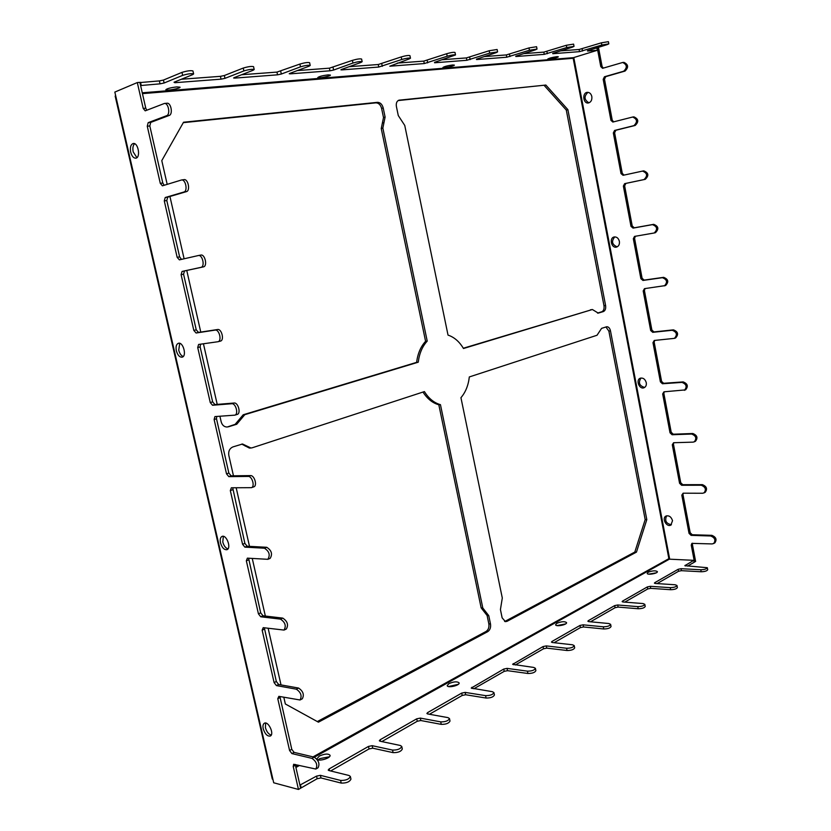 <?xml version="1.0" encoding="UTF-8"?>
<svg xmlns="http://www.w3.org/2000/svg" width="831" height="831" viewBox="0 0 831 831"><rect width="100%" height="100%" fill="white"/><g stroke="black" fill="none" stroke-linecap="round" stroke-linejoin="round"><path stroke-width="1.25" d="M654.662 340.419L654.184 342.227L661.59 381.398L663.647 383.288L683.175 381.907C687.704 383.704 688.494 386.363 685.565 389.874L663.969 391.817L662.671 393.936L663.865 393.458L671.209 432.276L673.255 434.208L692.825 433.512C697.251 435.288 698.113 437.895 695.402 441.344L693.168 442.134L673.588 442.726L672.289 444.762L673.463 444.232L680.734 482.718L682.791 484.691L702.403 484.65C706.724 486.415 707.638 488.992 705.145 492.378L702.746 493.25L683.124 493.188L681.815 495.151L682.978 494.57L690.187 532.723L692.244 534.738L711.887 535.341C716.114 537.106 717.08 539.651 714.785 542.955L712.229 543.931L691.901 543.37L691.257 545.115L692.41 544.471L695.62 561.465L694.155 562.109M664.364 285.916C667.781 282.28 667.116 279.538 662.38 277.689L663.605 277.336C668.342 279.174 668.997 281.917 665.589 285.542L644.482 288.648L643.194 290.923L650.673 330.478L652.73 332.327L672.227 330.271C676.86 332.088 677.587 334.789 674.419 338.362L654.267 340.461L652.979 342.652L654.184 342.227M652.979 342.652L660.396 381.865L662.442 383.756L681.981 382.385C686.51 384.182 687.31 386.841 684.37 390.352M645.033 288.575L644.42 290.559L651.888 330.063L653.945 331.922L673.432 329.855C678.065 331.673 678.792 334.363 675.624 337.937L674.419 338.362M662.38 277.689L642.934 280.452L640.878 278.634L633.326 238.736L634.51 236.409L654.215 232.981C657.872 229.294 657.279 226.52 652.449 224.64L633.045 228.109L630.989 226.344L623.375 186.082L624.632 185.832L625.899 183.402L624.642 183.651L644.004 179.569C647.858 175.881 647.359 173.056 642.498 171.093L623.063 175.31L621.006 173.575L613.33 132.96L614.608 132.773L615.864 130.259L614.587 130.446L633.908 125.637C637.709 121.949 637.284 119.082 632.62 117.036L612.852 122.053L610.941 120.339L603.192 79.361L604.49 79.225L605.737 76.639L604.449 76.764L623.717 71.206C627.467 67.529 627.104 64.621 622.648 62.481L602.589 68.319L600.792 66.625L597.292 48.125L598.59 48.021L602.091 66.511L603.316 68.132M604.49 79.225L612.229 120.163L613.662 121.856M619.375 241.343C618.482 238.165 616.737 236.71 614.13 236.98C608.926 238.009 611.46 248.614 616.54 247.077C618.783 246.236 619.729 244.324 619.375 241.343M672.528 520.663C671.23 516.799 669.059 515.262 666.005 516.051C661.455 518.118 666.566 527.612 670.866 525.088L672.528 520.663M591.828 96.552C591.101 93.726 589.595 92.324 587.309 92.345C581.97 92.708 583.05 103.875 588.317 102.982C590.997 102.234 592.16 100.094 591.828 96.552M646.269 382.665C645.178 379.144 643.204 377.648 640.337 378.188C635.414 379.788 639.33 389.822 644.067 387.724C645.874 386.851 646.611 385.169 646.269 382.665M669.693 559.18L573.795 57.557M694.477 562.12L691.257 545.115M681.815 495.151L689.034 533.346L691.091 535.361L710.744 535.985C714.972 537.75 715.938 540.295 713.642 543.609M672.289 444.762L679.571 483.289L681.628 485.273L701.239 485.231C705.561 487.008 706.485 489.584 703.982 492.97M662.671 393.936L670.025 432.795L672.082 434.738L691.652 434.031C696.077 435.818 696.939 438.436 694.228 441.884M624.642 183.651L623.375 186.082M614.587 130.446L613.33 132.96M604.449 76.764L603.192 79.361M595.474 48.26L596.959 48.146L597.364 50.276L573.473 57.651L573.182 58.295L573.909 58.149M146.838 110.253L145.768 108.196L139.878 82.362L137.312 82.56L143.212 108.435L145.207 110.845L164.424 103.46C168.475 102.774 170.594 114.553 166.626 115.696L148.167 122.666L147.264 126.219L160.29 183.35L162.409 185.822L181.49 179.995C185.635 179.091 188.035 191.13 183.89 192.013L165.213 197.518L164.289 200.905L177.159 257.33L179.392 259.864L198.329 255.543C202.556 254.431 205.257 266.741 200.925 267.364L182.062 271.436L181.106 274.677L193.81 330.395L196.085 333.013L215.115 330.104C219.27 329.169 222.147 341.001 217.951 341.728L198.599 344.46L197.716 347.524L210.264 402.568L212.549 405.258L231.766 403.721C235.817 403.087 238.777 414.285 234.799 415.157L214.917 416.591L214.118 419.489L226.52 473.857L228.805 476.63L248.209 476.423C252.157 476.07 255.179 486.686 251.419 487.672L253.777 486.852C257.537 485.855 254.515 475.259 250.567 475.602L231.153 475.831L228.857 473.068L216.496 418.772L216.652 416.456M683.196 493.188L682.978 494.57M673.754 442.715L673.463 444.232M664.239 391.796L663.865 393.458M635.372 236.253L634.572 238.424L642.103 278.281L644.16 280.099L642.934 280.452M624.632 185.832L632.235 226.042L634.292 227.808L633.045 228.109M614.608 132.773L622.274 173.336L624.029 175.092M692.566 543.214L692.41 544.471M605.737 76.639L625.005 71.082C628.755 67.404 628.402 64.506 623.936 62.367L622.648 62.481M615.864 130.259L635.185 125.45C638.987 121.762 638.551 118.906 633.887 116.859L632.62 117.036M625.899 183.402L645.261 179.33C649.115 175.632 648.616 172.806 643.755 170.854L642.56 171.082M655.254 232.722L655.451 232.68C659.108 228.992 658.526 226.219 653.685 224.339L634.292 227.808M663.605 277.336L644.16 280.099M614.774 236.897C611.19 241.302 611.99 244.626 617.153 246.849M666.618 515.812C664.52 520.705 666.119 523.675 671.417 524.714M587.964 92.345C583.798 96.375 584.131 99.865 588.961 102.836M640.961 378.022C638.104 382.717 639.33 385.854 644.648 387.433M137.312 82.56L114.834 92.075L273.711 782.781L298.464 789.45L300.635 788.203L295.4 765.226L293.218 766.442L293.665 764.271L315.832 769.049C317.795 765.133 316.507 761.58 311.968 758.371L291.899 753.582L289.583 750.507L277.772 698.705L278.863 696.347L300.033 699.982C302.193 695.952 300.947 692.348 296.324 689.179L276.411 685.585L274.105 682.594L262.149 630.168L263.219 627.665L284.046 630.075C286.394 625.92 285.21 622.274 280.483 619.126L260.737 616.779L258.431 613.849L246.34 560.79L247.378 558.152L267.842 559.315C270.397 555.025 269.265 551.327 264.445 548.211L244.865 547.13L242.569 544.284L230.322 490.57L231.35 487.787L251.419 487.672M315.832 769.049L318.024 767.802C319.987 763.897 318.709 760.344 314.17 757.145L294.091 752.377L291.774 749.323L279.891 696.544M300.033 699.982L302.276 698.829C304.426 694.809 303.19 691.215 298.558 688.047L278.645 684.484L276.328 681.493L264.331 627.81M284.046 630.075L286.311 629.025C288.669 624.881 287.484 621.235 282.758 618.108L263.001 615.771L260.695 612.852L248.594 558.235M267.842 559.315L270.148 558.37C272.713 554.09 271.581 550.402 266.761 547.297L247.171 546.227L244.875 543.381L232.701 487.787M234.799 415.157L237.188 414.43C241.167 413.568 238.217 402.391 234.165 403.025L214.928 404.572L212.653 401.882L200.136 346.922L200.5 344.19M217.951 341.728L220.392 341.115C224.588 340.388 221.711 328.577 217.556 329.523L198.516 332.431L196.241 329.824L183.568 274.178L184.513 270.948L182.062 271.436M181.47 259.386L179.621 256.862L166.792 200.531L167.717 197.144L165.213 197.518M164.174 185.292L162.793 182.997L149.809 125.959L150.712 122.406L148.167 122.666M295.4 765.226L295.296 764.447M166.46 103.356L166.989 103.231C171.051 102.535 173.17 114.304 169.192 115.447L150.712 122.406M183.713 179.704L184.015 179.641C188.17 178.738 190.559 190.756 186.404 191.639L167.717 197.144M198.401 255.533L200.811 255.075C205.049 253.964 207.74 266.252 203.408 266.876L184.513 270.948M220.392 341.115L218.148 341.666M410.472 58.201C409.008 57.817 406.099 58.253 401.737 59.51L401.207 56.934C405.57 55.667 408.478 55.23 409.943 55.635L410.472 58.201L409.101 58.97L389.801 66.21L424.288 63.561L447.192 56.217C451.399 55.012 454.173 54.597 455.513 54.939L434.52 62.346M497.603 51.896L489.667 53.142L466.866 60.289L466.399 57.921L489.189 50.733L497.125 49.496L497.603 51.896L496.097 52.675L476.454 59.167M537.023 49.05L529.43 50.255L506.775 57.225L506.328 54.929L528.973 47.928L536.577 46.713L537.023 49.05L535.465 49.818L515.771 56.186M574.024 46.37L566.742 47.554L544.253 54.358L543.827 52.124L566.306 45.29L573.598 44.116L574.024 46.37L572.414 47.149L552.719 53.381M608.822 43.856L601.821 45.019L579.519 51.647L579.114 49.486L601.405 42.817L608.406 41.664L608.822 43.856L607.16 44.625L587.496 50.743M401.737 59.51L378.759 67.051L378.24 64.517L401.207 56.934M362.16 61.702C360.561 61.276 357.486 61.723 352.957 63.042L352.396 60.372C356.925 59.043 360 58.606 361.599 59.043L362.16 61.702L360.872 62.47L341.499 69.451L340.897 69.804L341.801 69.897L341.697 69.378M352.957 63.042L333.605 70.053L329.969 70.801L329.408 68.173L352.396 60.372M310.202 65.472C308.446 64.995 305.206 65.452 300.49 66.844L299.898 64.07C304.613 62.678 307.854 62.221 309.62 62.709L310.202 65.472L309.007 66.22L289.801 73.398L289.24 73.751L290.268 73.845L290.144 73.273M300.49 66.844L281.314 74.042L277.544 74.821L276.952 72.1L299.898 64.07M254.193 69.534C252.24 69.004 248.801 69.482 243.888 70.936L243.254 68.059C248.168 66.594 251.606 66.127 253.569 66.667L254.193 69.534L253.091 70.271L234.134 77.647L233.625 78L234.789 78.104L234.643 77.449M243.888 70.936L224.972 78.353L221.056 79.163L220.433 76.338L224.349 75.528L243.254 68.059M193.623 73.938C191.442 73.346 187.785 73.834 182.643 75.372L181.979 72.38C187.11 70.822 190.766 70.344 192.948 70.957L193.623 73.938L192.626 74.655L174.022 82.248L174.894 82.705L174.718 81.957M182.643 75.372L164.112 83.007L160.04 83.848L159.375 80.908L163.447 80.067L181.979 72.38M424.288 63.561L423.789 61.11L446.694 53.724C450.89 52.519 453.664 52.093 455.014 52.457L455.513 54.939M687.549 566.098L694.186 562.286L693.823 560.333L684.858 565.682L707.326 567.718C706.662 568.965 704.491 569.64 700.813 569.754L681.056 568.695L678.189 569.277L654.797 582.656L654.402 583.123L655.264 583.476L675.167 584.764L676.985 585.491C676.278 586.821 674.024 587.548 670.233 587.652L650.309 586.312L647.349 586.915L622.564 601.093L622.128 601.613L622.97 601.976L643.028 603.555L644.804 604.324C644.046 605.778 641.709 606.537 637.782 606.62L617.713 604.989L614.67 605.602L588.358 620.653L587.87 621.235L588.701 621.619L608.884 623.53L610.619 624.33C609.809 625.909 607.378 626.73 603.306 626.792L583.102 624.819L579.965 625.452L551.992 641.459L551.452 642.103L552.251 642.498L572.538 644.783L574.221 645.625C573.359 647.339 570.824 648.222 566.607 648.253L546.299 645.905L543.058 646.56L543.516 648.782L546.746 648.128L567.054 650.507C571.271 650.476 573.816 649.593 574.678 647.868L574.221 645.625M610.619 624.33L611.045 626.512C610.245 628.091 607.804 628.911 603.742 628.974L583.539 626.969L580.402 627.602L554.1 642.706M644.804 604.324L645.22 606.443C644.461 607.897 642.124 608.666 638.198 608.749L618.119 607.087L615.085 607.7L590.54 621.785M676.985 585.491L677.379 587.548C676.673 588.888 674.419 589.615 670.627 589.709L650.704 588.348L647.744 588.95L624.798 602.122M707.326 567.718L707.711 569.723C707.036 570.97 704.865 571.645 701.198 571.759L681.43 570.679L678.563 571.261L657.082 583.591M543.058 646.56L512.644 664.343L533.782 667.449L535.413 668.321C534.478 670.202 531.83 671.147 527.446 671.157L527.924 673.484C532.307 673.474 534.956 672.528 535.881 670.638L535.413 668.321M299.929 785.087L316.559 776.112L320.402 775.333L340.617 780.434C345.81 780.558 349.051 779.239 350.36 776.466L349.062 775.5L328.816 770.514L328.203 770.067L329.169 768.904L368.476 746.425L372.174 745.677L392.533 750.071C397.488 750.164 400.563 748.949 401.747 746.446L400.355 745.49L379.985 741.2L379.331 740.753L380.193 739.725L416.736 718.815L420.309 718.098L440.721 721.879C445.468 721.931 448.387 720.83 449.478 718.566L448.002 717.631L427.581 713.933L426.885 713.497L427.643 712.583L461.704 693.096L465.163 692.4L485.584 695.64C490.145 695.661 492.918 694.643 493.926 692.587L492.368 691.683L471.208 688.078L503.721 669.069L507.066 668.384L507.533 670.679L504.199 671.355L473.805 688.795M465.163 692.4L465.661 694.758L462.202 695.454L429.44 714.265M420.309 718.098L420.829 720.529L417.255 721.256L381.845 741.584M372.174 745.677L372.735 748.191L369.026 748.939L330.655 770.971M320.402 775.333L320.995 777.951L317.151 778.72L301.175 787.892L300.573 785.253M320.995 777.951L341.219 783.082C346.402 783.218 349.643 781.898 350.952 779.114L350.36 776.466M372.735 748.191L393.094 752.637C398.049 752.73 401.124 751.515 402.308 749.001L401.747 746.446M420.829 720.529L441.251 724.362C445.998 724.414 448.917 723.302 450.007 721.028L449.478 718.566M465.661 694.758L486.083 698.04C490.643 698.061 493.417 697.043 494.424 694.976L493.926 692.587M507.066 668.384L527.446 671.157M507.533 670.679L527.924 673.484M636.453 552.127L646.809 519.614L645.178 519.583L634.811 552.054L636.453 552.127L507.097 621.297L504.604 621.432M590.436 309.807L592.41 309.527L598.258 313.11L603.41 311.563C605.269 310.669 605.996 308.644 605.591 305.507L567.885 109.64L545.863 85.053L398.901 100.198C396.751 101.153 395.92 103.273 396.408 106.534L398.278 115.551L404.749 125.419L448.023 335.101C454.245 337.178 459.398 341.645 463.48 348.511L592.056 309.61L463.324 348.241M398.153 100.561L545.863 85.053M544.274 85.531L566.295 110.076L603.981 305.715C604.386 308.852 603.649 310.867 601.789 311.76L597.52 313.079M567.885 109.64L566.295 110.076M427.217 341.105L425.586 341.302C420.694 346.641 417.702 353.653 416.622 362.358L418.253 362.191C419.333 353.476 422.325 346.454 427.217 341.105L382.852 128.088L385.106 117.057L383.205 107.947C382.177 104.301 380.266 102.421 377.482 102.338L183.537 122.23L161.785 160.622L167.187 184.368M283.828 697.292L285.345 703.982L318.439 722.181L487.735 631.653C490.041 630.043 490.965 627.488 490.498 623.998L488.836 623.821L487.101 615.48L481.149 607.866L438.82 404.78C432.587 403.056 427.311 398.807 422.979 392.055M328.12 74.873C322.553 75.579 319.114 76.473 317.785 77.553C317.722 78.675 330.915 76.088 330.406 75.07L328.12 74.873M458.317 684.308L448.491 686.541M448.937 683.612L447.213 685.627C447.473 688.317 459.979 685.471 459.107 682.916C457.299 681.306 453.913 681.534 448.937 683.612M557.05 56.664C552.314 57.329 549.208 58.128 547.722 59.074C547.619 59.884 558.681 57.474 558.297 56.768L557.05 56.664M656.241 572.839L648.699 574.138M648.159 572.258L647.183 573.39C647.287 575.301 658.007 573.452 657.383 571.624C655.555 570.398 652.48 570.606 648.159 572.258M176.826 86.902C170.719 87.639 167.062 88.574 165.847 89.727C165.816 91.078 180.67 88.408 180.057 87.182L176.826 86.902M329.377 756.792L319.873 758.589L318.128 759.866M319.301 756.075L316.891 758.869C317.286 762.089 331.091 758.298 330.042 755.275C328.255 753.457 324.672 753.717 319.301 756.075M452.698 64.963C447.577 65.649 444.315 66.501 442.902 67.508C442.809 68.454 454.796 65.95 454.36 65.109L452.698 64.963M565.61 623.915L556.978 625.598M556.884 623.281L555.596 624.767C555.773 627.031 567.282 624.777 566.555 622.627C564.737 621.214 561.507 621.432 556.884 623.281M176.338 350.765C175.611 346.672 176.307 344.179 178.426 343.265C183.236 341.718 187.068 356.291 182.093 357.174C179.548 357.299 177.626 355.159 176.338 350.765M183.204 356.52C181.127 355.689 179.641 353.57 178.738 350.173L179.725 343.317M263.209 728.725C262.648 725.92 263.032 724.081 264.372 723.23C268.351 720.778 274.594 734.188 270.314 736.037C267.343 736.495 264.975 734.053 263.209 728.725M271.238 735.082C268.569 734.261 266.626 731.768 265.401 727.592L265.64 723.053M130.685 152.177C129.885 147.274 130.758 144.376 133.303 143.483C138.351 142.548 140.834 157.942 135.702 158.181C133.448 158.119 131.776 156.114 130.685 152.177M136.886 157.651L133.199 151.886C132.482 148.115 132.96 145.383 134.622 143.721M220.485 542.84C219.841 539.454 220.371 537.314 222.074 536.41C226.51 534.354 231.631 548.252 226.956 549.686C224.162 549.997 222.002 547.712 220.485 542.84M227.974 548.886C225.575 548.086 223.84 545.78 222.781 541.968L223.352 536.327M646.809 519.614L610.473 330.873C609.809 328.141 608.562 326.76 606.755 326.739L601.582 328.359L597.022 335.257L469.318 376.942C468.372 385.335 465.578 392.253 460.945 397.696L502.298 598.008L500.428 609.559L502.132 617.828L505.435 621.65L507.097 621.297M487.735 631.653L486.062 631.467C488.379 629.856 489.303 627.312 488.836 623.821M233.459 475.799L228.826 455.419C228.245 451.243 229.605 448.408 232.909 446.912L242.538 444.003L250.962 448.002L252.26 447.774L424.412 391.588C428.765 398.548 434.114 402.9 440.451 404.666L482.811 608.022L485.792 611.845L484.13 611.689M490.498 623.998L488.763 615.646L485.792 611.845M377.482 102.338L375.882 102.847C378.676 102.94 380.577 104.81 381.606 108.456L383.507 117.545L381.242 128.566L425.586 341.302M645.178 519.583L608.863 331.05L605.892 326.967M241.738 444.097L249.362 448.065L250.962 448.002M219.914 416.227L221.181 421.816C222.178 425.223 224.183 426.957 227.185 427.03L235.152 424.34L243.213 414.773L416.622 362.358M418.253 362.191L244.802 414.669L240.782 419.447L239.193 419.541M228.348 426.822L236.731 424.246L240.782 419.447M440.451 404.666L438.82 404.78M505.435 621.131L634.811 552.054M486.062 631.467L317.317 721.557M236.181 487.787L249.497 546.351M252.26 558.474L265.349 616.051M268.143 628.298L281.013 684.91M375.882 102.847L183.298 122.656M217.213 404.385L203.439 343.774M200.77 332.078L186.767 270.47M184.108 258.794L169.94 196.49M466.399 57.921L442.248 59.728M466.866 60.289L434.603 62.772M160.04 83.848L140.605 85.541M597.364 50.276L587.548 51.034M579.519 51.647L552.781 53.703M544.253 54.358L515.843 56.529M506.775 57.225L476.527 59.552M378.759 67.051L341.801 69.897M329.969 70.801L290.268 73.845M277.544 74.821L234.789 78.104M221.056 79.163L174.894 82.705M159.375 80.908L139.92 82.57M220.433 76.338L181.335 79.257M276.952 72.1L241.592 74.748M329.408 68.173L297.363 70.573M378.24 64.517L349.124 66.698M423.789 61.11L397.301 63.094M506.328 54.929L484.286 56.581M543.827 52.124L523.675 53.631M579.114 49.486L560.665 50.857M140.522 82.321L141.197 85.292M693.823 560.333L669.37 559.17L668.872 558.671L669.568 558.525M515.272 664.997L543.516 648.782M300.521 787.715L301.175 787.892M293.218 766.442L298.464 789.45M272.963 779.551L272.288 779.031L115.166 96.084L115.665 95.71M660.396 381.865L661.59 381.398M663.647 383.288L662.442 383.756M650.673 330.478L651.888 330.063M653.945 331.922L652.73 332.327M600.792 66.625L602.091 66.511M610.941 120.339L612.229 120.163M670.025 432.795L671.209 432.276M145.768 108.196L143.212 108.435M679.571 483.289L680.734 482.718M689.034 533.346L690.187 532.723M643.194 290.923L644.42 290.559M692.244 534.738L691.091 535.361M682.791 484.691L681.628 485.273M673.255 434.208L672.082 434.738M640.878 278.634L642.103 278.281M633.326 238.736L634.572 238.424M630.989 226.344L632.235 226.042M621.006 173.575L622.274 173.336M623.717 71.206L625.005 71.082M633.908 125.637L635.185 125.45M644.004 179.569L645.261 179.33M652.449 224.64L653.685 224.339M710.744 535.985L711.887 535.341M701.239 485.231L702.403 484.65M691.652 434.031L692.825 433.512M681.981 382.385L683.175 381.907M672.227 330.271L673.432 329.855M294.091 752.377L291.899 753.582M291.774 749.323L289.583 750.507M279.995 697.593L277.772 698.705M278.645 684.484L276.411 685.585M276.328 681.493L274.105 682.594M264.414 629.14L262.149 630.168M263.001 615.771L260.737 616.779M260.695 612.852L258.431 613.849M248.635 559.865L246.34 560.79M247.171 546.227L244.865 547.13M244.875 543.381L242.569 544.284M232.659 489.75L230.322 490.57M231.153 475.831L228.805 476.63M228.857 473.068L226.52 473.857M216.496 418.772L214.118 419.489M214.928 404.572L212.549 405.258M212.653 401.882L210.264 402.568M200.136 346.922L197.716 347.524M198.516 332.431L196.085 333.013M196.241 329.824L193.81 330.395M183.568 274.178L181.106 274.677M179.621 256.862L177.159 257.33M166.792 200.531L164.289 200.905M162.793 182.997L160.29 183.35M149.809 125.959L147.264 126.219M169.192 115.447L166.626 115.696M186.404 191.639L183.89 192.013M203.408 266.876L200.925 267.364M217.556 329.523L215.115 330.104M234.165 403.025L231.766 403.721M314.17 757.145L311.968 758.371M298.558 688.047L296.324 689.179M282.758 618.108L280.483 619.126M266.761 547.297L264.445 548.211M250.567 475.602L248.209 476.423M470.159 59.614L469.681 57.246M509.964 56.57L509.507 54.275M547.349 53.714L546.912 51.491M582.521 51.023L582.105 48.863M382.281 66.335L381.751 63.79M333.605 70.053L333.054 67.425M281.314 74.042L280.722 71.321M224.972 78.353L224.349 75.528M164.112 83.007L163.447 80.067M427.685 62.865L427.186 60.403M601.821 45.019L601.405 42.817M566.742 47.554L566.306 45.29M529.43 50.255L528.973 47.928M489.667 53.142L489.189 50.733M447.192 56.217L446.694 53.724M551.992 641.459L552.2 642.498M583.102 624.819L583.539 626.969M579.965 625.452L580.402 627.602M588.358 620.653L588.545 621.598M617.713 604.989L618.119 607.087M614.67 605.602L615.085 607.7M622.564 601.093L622.731 601.945M650.309 586.312L650.704 588.348M647.349 586.915L647.744 588.95M654.797 582.656L654.942 583.435M681.056 568.695L681.43 570.679M678.189 569.277L678.563 571.261M685.222 565.257L685.357 565.963M513.246 663.616L513.485 664.758M503.721 669.069L504.199 671.355M471.883 687.268L472.153 688.535M461.704 693.096L462.202 695.454M427.643 712.583L427.944 713.995M416.736 718.815L417.255 721.256M380.193 739.725L380.536 741.314M368.476 746.425L369.026 748.939M329.169 768.904L329.575 770.711M316.559 776.112L317.151 778.72M546.299 645.905L546.746 648.128M340.617 780.434L341.219 783.082M392.533 750.071L393.094 752.637M440.721 721.879L441.251 724.362M485.584 695.64L486.083 698.04M700.813 569.754L701.198 571.759M670.233 587.652L670.627 589.709M637.782 606.62L638.198 608.749M603.306 626.792L603.742 628.974M566.607 648.253L567.054 650.507M482.811 608.022L481.149 607.866M488.763 615.646L487.101 615.48M383.205 107.947L381.606 108.456M383.974 122.562L382.374 123.05M382.852 128.088L381.242 128.566M385.106 117.057L383.507 117.545M399.514 100.073L398.329 100.447M610.473 330.873L608.863 331.05M246.776 446.008L245.187 446.07M244.802 414.669L243.213 414.773M236.731 424.246L235.152 424.34M603.41 311.563L601.789 311.76M605.591 305.507L603.981 305.715M598.621 313.038L597.884 313.121M573.473 57.651L142.257 92.802M142.444 93.643L573.182 58.295L668.872 558.671L313.058 756.875M295.919 767.48L299.482 765.486M314.357 757.197L669.37 559.17M295.701 766.546L298.184 765.164M643.755 170.854L642.498 171.093M655.451 232.68L654.215 232.981M164.424 103.46L166.989 103.231M181.49 179.995L184.015 179.641M198.329 255.543L200.811 255.075"/></g></svg>
